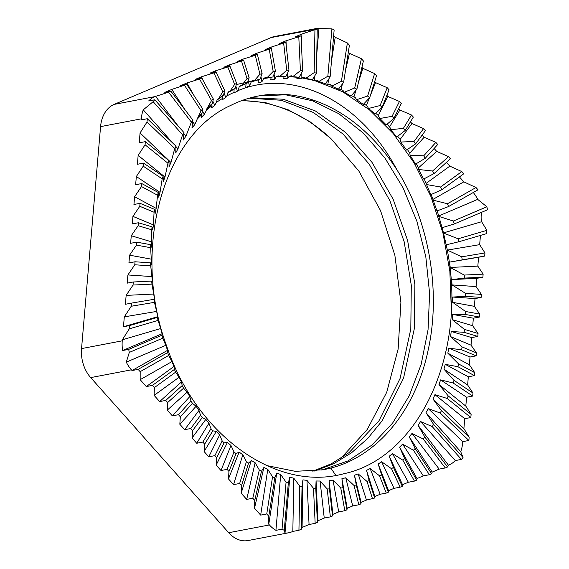 <?xml version="1.0" encoding="UTF-8"?>
<svg xmlns="http://www.w3.org/2000/svg" width="569" height="569" viewBox="0 0 569 569"><rect width="100%" height="100%" fill="white"/><g stroke="black" fill="none" stroke-linecap="round" stroke-linejoin="round"><path stroke-width="0.85" d="M151.752 241.882A201.903 148.523 79.2 0 0 151.482 247.131L150.742 244.706A211.085 155.273 79.2 0 0 150.636 247.707L151.269 259.151A201.903 148.523 79.2 0 0 151.347 264.464L150.607 262.835A211.085 155.273 79.2 0 0 150.707 265.858L151.923 276.584A201.903 148.523 79.2 0 0 152.35 281.925L151.681 281.086A211.085 155.273 79.2 0 0 151.973 284.123L153.722 294.052A201.903 148.523 79.2 0 0 154.498 299.372L153.943 299.33A211.085 155.273 79.2 0 0 154.434 302.345L156.646 311.421A201.903 148.523 79.2 0 0 157.762 316.684L157.371 317.424A211.085 155.273 79.2 0 0 158.054 320.404L160.678 328.555A201.903 148.523 79.2 0 0 162.129 333.719L161.959 335.226A211.085 155.273 79.2 0 0 162.826 338.142L165.792 345.319A201.903 148.523 79.2 0 0 167.556 350.348L167.649 352.602A211.085 155.273 79.2 0 0 168.701 355.44L171.938 361.6A201.903 148.523 79.2 0 0 174.007 366.45L174.413 369.43A211.085 155.273 79.2 0 0 175.636 372.162L179.071 377.261A201.903 148.523 79.2 0 0 181.44 381.899L182.187 385.569A211.085 155.273 79.2 0 0 183.574 388.179L187.137 392.183A201.903 148.523 79.2 0 0 189.783 396.579L190.928 400.903A211.085 155.273 79.2 0 0 192.464 403.364L196.085 406.266A201.903 148.523 79.2 0 0 198.979 410.377L200.558 415.313A211.085 155.273 79.2 0 0 202.237 417.61L205.836 419.389A201.903 148.523 79.2 0 0 208.958 423.194L210.999 428.692A211.085 155.273 79.2 0 0 212.813 430.811L216.312 431.458A201.903 148.523 79.2 0 0 219.648 434.922L222.187 440.939A211.085 155.273 79.2 0 0 224.115 442.853L227.451 442.383A201.903 148.523 79.2 0 0 230.964 445.477L234.03 451.95A211.085 155.273 79.2 0 0 236.05 453.657L239.151 452.071A201.903 148.523 79.2 0 0 242.828 454.773L246.434 461.658A211.085 155.273 79.2 0 0 248.539 463.138L251.327 460.463A201.903 148.523 79.2 0 0 255.132 462.753L259.308 469.973A211.085 155.273 79.2 0 0 261.484 471.217L263.895 467.483A201.903 148.523 79.2 0 0 267.793 469.347L272.551 476.843A211.085 155.273 79.2 0 0 274.777 477.839L276.747 473.081A201.903 148.523 79.2 0 0 280.716 474.503L286.065 482.213A211.085 155.273 79.2 0 0 288.327 482.953L289.799 477.213A201.903 148.523 79.2 0 0 293.803 478.18L299.749 486.033A211.085 155.273 79.2 0 0 302.032 486.523L302.936 479.859A201.903 148.523 79.2 0 0 306.954 480.364L313.491 488.287A211.085 155.273 79.2 0 0 315.774 488.515L316.072 480.983A201.903 148.523 79.2 0 0 320.062 481.018L327.196 488.956A211.085 155.273 79.2 0 0 329.465 488.913L329.095 480.585A201.903 148.523 79.2 0 0 333.036 480.158L340.76 488.031A211.085 155.273 79.2 0 0 342.986 487.718L341.912 478.664A201.903 148.523 79.2 0 0 345.774 477.775L354.067 485.513A211.085 155.273 79.2 0 0 356.251 484.944L354.43 475.236A201.903 148.523 79.2 0 0 358.178 473.899L367.026 481.438A211.085 155.273 79.2 0 0 369.139 480.606L366.543 470.335A201.903 148.523 79.2 0 0 370.149 468.543L379.544 475.819A211.085 155.273 79.2 0 0 381.571 474.738L378.172 463.984A201.903 148.523 79.2 0 0 381.607 461.765L391.508 468.707A211.085 155.273 79.2 0 0 393.442 467.384L389.217 456.238A201.903 148.523 79.2 0 0 392.461 453.607L402.845 460.157A211.085 155.273 79.2 0 0 404.659 458.607L399.594 447.163A201.903 148.523 79.2 0 0 402.617 444.133L413.457 450.235A211.085 155.273 79.2 0 0 415.142 448.457L409.232 436.821A201.903 148.523 79.2 0 0 412.02 433.414L423.265 439.012A211.085 155.273 79.2 0 0 424.815 437.028L418.051 425.285A201.903 148.523 79.2 0 0 420.576 421.537L432.198 426.579A211.085 155.273 79.2 0 0 433.592 424.403L425.996 412.653A201.903 148.523 79.2 0 0 428.229 408.592L440.193 413.023A211.085 155.273 79.2 0 0 441.423 410.669L432.988 399.018A201.903 148.523 79.2 0 0 434.929 394.666L447.177 398.449A211.085 155.273 79.2 0 0 448.23 395.939L438.984 384.48A201.903 148.523 79.2 0 0 440.612 379.879L453.102 382.98A211.085 155.273 79.2 0 0 453.977 380.327L443.941 369.153A201.903 148.523 79.2 0 0 445.243 364.331L457.924 366.713A211.085 155.273 79.2 0 0 458.614 363.947L447.817 353.157A201.903 148.523 79.2 0 0 448.777 348.157L461.601 349.793A211.085 155.273 79.2 0 0 462.106 346.926L450.577 336.606A201.903 148.523 79.2 0 0 451.196 331.464L464.119 332.332A211.085 155.273 79.2 0 0 464.418 329.387L452.213 319.629A201.903 148.523 79.2 0 0 452.483 314.38L465.442 314.472A211.085 155.273 79.2 0 0 465.549 311.478L452.704 302.359A201.903 148.523 79.2 0 0 452.625 297.046L465.57 296.349A211.085 155.273 79.2 0 0 465.478 293.32L452.049 284.927A201.903 148.523 79.2 0 0 451.615 279.592L464.503 278.092A211.085 155.273 79.2 0 0 464.212 275.062L450.25 267.458A201.903 148.523 79.2 0 0 449.474 262.138L462.241 259.855A211.085 155.273 79.2 0 0 461.751 256.832L447.319 250.097A201.903 148.523 79.2 0 0 446.203 244.834L458.806 241.761A211.085 155.273 79.2 0 0 458.123 238.781L443.486 233.041L446.196 244.834C469.205 348.996 420.313 457.761 343.676 473.771C275.688 492.384 196.447 434.616 166.93 346.848C131.069 251.135 162.499 135.82 230.609 105.493A189.669 139.519 -100.8 0 1 258.269 96.012A189.669 139.519 -100.8 0 1 396.757 169.562C360.895 101.502 293.561 67.263 237.771 90.72L237.422 91.182A201.903 148.523 79.2 0 0 233.816 92.967L234.008 92.327L226.91 95.848L225.801 97.527A201.903 148.523 79.2 0 0 222.358 99.746L222.735 98.238L216.476 102.313L214.755 105.272A201.903 148.523 79.2 0 0 211.512 107.904L211.981 105.614L206.554 110.073L204.378 114.348A201.903 148.523 79.2 0 0 201.348 117.378L201.839 114.397L197.223 119.085L194.733 124.696A201.903 148.523 79.2 0 0 191.952 128.096L192.912 120.166A211.085 155.273 79.2 0 0 191.369 122.15L185.914 136.226A201.903 148.523 79.2 0 0 183.396 139.974L183.979 132.605A211.085 155.273 79.2 0 0 182.585 134.782L177.976 148.858A201.903 148.523 79.2 0 0 175.736 152.926L175.992 146.162A211.085 155.273 79.2 0 0 174.761 148.509L170.985 162.499A201.903 148.523 79.2 0 0 169.043 166.845L169.007 160.728A211.085 155.273 79.2 0 0 167.947 163.239L164.982 177.03A201.903 148.523 79.2 0 0 163.36 181.639L163.083 176.205A211.085 155.273 79.2 0 0 162.201 178.851L160.031 192.358A201.903 148.523 79.2 0 0 158.73 197.18L158.26 192.464A211.085 155.273 79.2 0 0 157.57 195.231L156.155 208.361A201.903 148.523 79.2 0 0 155.195 213.361L154.576 209.392A211.085 155.273 79.2 0 0 154.078 212.258L153.388 224.904A201.903 148.523 79.2 0 0 152.769 230.054L152.065 226.846A211.085 155.273 79.2 0 0 151.759 229.791L151.752 241.882L131.261 235.751L130.614 243.304L136.724 242.138L136.468 245.104L129.597 255.182L151.269 259.151M162.129 333.719L122.62 350.54A30.591 22.504 79.2 0 1 122.257 340.824L122.342 339.793L129.284 328.839L129.568 325.575L123.459 326.741L124.305 316.862L131.226 306.257L131.496 303.106L125.386 304.273L126.147 295.389L133.039 285.041L133.302 281.982L127.2 283.149L127.897 274.955L134.782 264.777L135.038 261.776L128.928 262.942L129.597 255.182M127.897 274.955L151.923 276.584M126.147 295.389L153.722 294.052M123.459 326.741L157.762 316.684M124.305 316.862L156.646 311.421M280.716 474.503L275.929 530.351A30.591 22.504 79.2 0 1 269.414 524.945L268.774 524.227L268.788 516.218L266.761 513.942L260.659 515.109L254.514 508.202L254.748 500.436L252.792 498.238L246.69 499.404L241.164 493.202L241.562 485.613L239.656 483.472L233.553 484.639L228.461 478.913L228.966 471.452L227.095 469.354L220.992 470.52L216.163 465.101L216.732 457.711L214.89 455.634L208.78 456.8L204.086 451.523L204.676 444.154L202.834 442.092L196.732 443.251L192.038 437.974L192.607 430.584L190.757 428.514L184.655 429.68L179.825 424.254L180.33 416.793L178.467 414.694L172.357 415.861L167.265 410.135L167.663 402.546L165.757 400.412L159.647 401.579L154.128 395.37L154.363 387.603L152.407 385.405L146.304 386.571L174.007 366.45M146.304 386.571L140.159 379.672L171.938 361.6M159.647 401.579L181.44 381.899M154.128 395.37L179.071 377.261M172.357 415.861L189.783 396.579M167.265 410.135L187.137 392.183M184.655 429.68L198.979 410.377M179.825 424.254L196.085 406.266M196.732 443.251L208.958 423.194M192.038 437.974L205.836 419.389M208.78 456.8L219.648 434.922M204.086 451.523L216.312 431.458M220.992 470.52L230.964 445.477M216.163 465.101L227.451 442.383M233.553 484.639L242.828 454.773M228.461 478.913L239.151 452.071M246.69 499.404L255.132 462.753M241.164 493.202L251.327 460.463M260.659 515.109L267.793 469.347M254.514 508.202L263.895 467.483M420.576 421.537L455.3 460.57A30.591 22.504 79.2 0 1 449.14 464.88L448.415 465.193L447.597 466.971L445.285 467.953L439.183 469.119L432.191 472.099L431.622 473.778L429.389 474.724L423.286 475.89L417.006 478.565L416.615 480.165L414.445 481.09L408.336 482.249L402.546 484.717L402.276 486.267L400.149 487.171L394.047 488.337L388.556 490.677L388.357 492.192L386.259 493.088L380.156 494.255L374.807 496.524L374.637 498.031L366.443 500.087L361.095 502.363L360.902 503.878L358.804 504.774L352.695 505.941L347.204 508.281L346.941 509.824L344.814 510.727L338.704 511.894L332.908 514.362L332.516 515.962L330.354 516.887L324.245 518.053L317.964 520.727L317.388 522.406L315.162 523.352L309.059 524.518L306.954 480.364M309.059 524.518L302.068 527.491L302.936 479.859M324.245 518.053L320.062 481.018M317.964 520.727L316.072 480.983M338.704 511.894L333.036 480.158M332.908 514.362L329.095 480.585M352.695 505.941L345.774 477.775M347.204 508.281L341.912 478.664M366.443 500.087L358.178 473.899M361.095 502.363L354.43 475.236M380.156 494.255L370.149 468.543M374.807 496.524L366.543 470.335M394.047 488.337L381.607 461.765M388.556 490.677L378.172 463.984M408.336 482.249L392.461 453.607M402.546 484.717L389.217 456.238M423.286 475.89L402.617 444.133M417.006 478.565L399.594 447.163M439.183 469.119L412.02 433.414M432.191 472.099L409.232 436.821M480.456 235.417L479.66 244.649L484.959 252.928L484.688 256.071L478.586 257.238L477.818 266.121L483.138 274.137L482.875 277.203L476.772 278.369L476.068 286.563L481.402 294.401L481.146 297.409L475.037 298.576L474.375 306.335L479.717 314.074L479.461 317.047L473.358 318.206L472.711 325.76L478.052 333.47L477.804 336.428L471.694 337.595L471.047 345.148L476.388 352.887L476.132 355.853L470.03 357.019L469.361 364.779L474.695 372.624L474.439 375.625L468.33 376.792L467.633 384.985L472.953 393.008L472.69 396.067L466.58 397.233L465.819 406.117L471.118 414.388L470.848 417.539L464.738 418.706L434.929 394.666M464.738 418.706L463.891 428.585L432.988 399.018M466.58 397.233L440.612 379.879M465.819 406.117L438.984 384.48M468.33 376.792L445.243 364.331M467.633 384.985L443.941 369.153M470.03 357.019L448.777 348.157M469.361 364.779L447.817 353.157M471.694 337.595L451.196 331.464M471.047 345.148L450.577 336.606M473.358 318.206L452.483 314.38M472.711 325.76L452.213 319.629M475.037 298.576L452.625 297.046M474.375 306.335L452.704 302.359M476.772 278.369L451.615 279.592M476.068 286.563L452.049 284.927M478.586 257.238L449.474 262.138M477.818 266.121L450.25 267.458M479.66 244.649L447.319 250.097M275.929 530.351L282.039 529.184A30.591 22.504 79.2 0 0 284.272 530.308L285.012 533.061A30.591 22.504 79.2 0 0 288.689 532.776L247.984 540.55A30.591 22.504 -100.8 0 1 228.702 532.719L90.699 377.603A30.591 22.504 -100.8 0 1 81.545 348.598L100.571 126.624A30.591 22.504 -100.8 0 1 114.12 104.404L154.825 96.63L168.588 92.206L170.892 91.225L164.79 92.391L171.774 89.418L186.788 84.461L180.686 85.627L186.966 82.953L199.57 79.02L201.739 78.095L195.629 79.262L201.426 76.794L213.908 72.917L216.028 72.007L209.925 73.173L215.416 70.841L227.82 66.993L229.926 66.096L223.816 67.263L229.158 64.987L229.535 66.168M235.829 86.125L237.422 91.182M215.416 70.841L215.879 72.035M224.044 93.01L225.801 97.527M201.426 76.794L203.652 81.559M212.877 101.261L214.755 105.272M186.966 82.953L193.624 94.959M202.422 110.827L204.378 114.348M171.774 89.418L185.138 109.945M192.742 121.624L194.733 124.696M131.261 235.751L138.125 225.715L138.381 222.756L132.278 223.923L132.926 216.369L139.796 206.298L140.045 203.325L133.943 204.491L134.604 196.732L141.482 186.554L141.745 183.552L135.635 184.719L136.34 176.525L143.232 166.176L143.495 163.111L137.385 164.277L138.153 155.401L145.067 144.789L145.337 141.645L139.227 142.812L140.074 132.933L170.985 162.499M138.153 155.401L164.982 177.03M136.34 176.525L160.031 192.358M134.604 196.732L156.155 208.361M132.926 216.369L153.388 224.904M154.825 96.63A30.591 22.504 79.2 0 0 148.673 100.948L154.775 99.781A30.591 22.504 79.2 0 0 153.146 101.687L143.253 109.831A30.591 22.504 79.2 0 0 141.283 118.85L141.197 119.881L147.3 118.715L147.022 121.979L140.074 132.933M155.557 96.325L178.296 126.218M183.901 133.587L185.914 136.226M122.342 339.793L160.678 328.555M122.62 350.54L128.722 349.373A30.591 22.504 79.2 0 0 129.319 352.41L126.282 362.14A30.591 22.504 79.2 0 0 131.403 369.829L90.699 377.603M126.282 362.14L165.792 345.319M140.159 379.672L140.18 371.664L138.153 369.381L132.044 370.547L167.556 350.348M132.044 370.547L131.403 369.829M268.774 524.227L276.747 473.081M288.689 532.776A30.591 22.504 79.2 0 0 292.11 531.738L292.836 531.425L293.803 478.18M285.012 533.061L289.799 477.213M448.415 465.193L418.051 425.285M455.3 460.57L461.402 459.403A30.591 22.504 79.2 0 0 463.038 457.49L460.712 451.679A30.591 22.504 79.2 0 0 462.689 442.661L462.775 441.636L428.229 408.592M460.712 451.679L425.996 412.653M143.253 109.831L173.175 143.466M175.977 146.61L177.976 148.858M246.093 83.465L245.737 87.441L249.45 85.898L251.285 81.865L258.44 79.809L257.999 82.932L261.875 81.836L263.575 78.65L271.164 77.42L270.673 79.909L274.685 79.276L276.15 76.907L284.137 76.573L283.668 78.401L287.793 78.245L288.924 76.651L297.253 77.284L296.883 78.43L301.086 78.757L301.798 77.889L314.678 80.606L342.702 91.773L369.26 109.689L393.378 133.715L414.189 162.997L430.918 196.497L442.952 233.02L449.851 271.264L451.338 309.877M229.158 64.987L243.639 60.257L237.529 61.424L242.871 59.148L243.169 60.35M248.162 80.663L249.45 85.898M407.397 149.491L409.794 153.139L410.1 155.316L415.555 164.114L425.256 158.274A211.085 155.273 79.2 0 0 423.713 155.814L410.1 155.316M422.177 135.045L424.14 137.257L409.794 153.139M323.633 83.06L327.829 84.539L330.127 84.447L331.699 86.154L338.427 89.205L343.633 82.341A211.085 155.273 79.2 0 0 341.4 81.346L331.699 86.154M343.633 82.341L349.416 45.243L347.389 42.959L335.198 37.284L334.558 36.565A30.591 22.504 79.2 0 0 333.662 35.605M335.198 37.284L331.471 61.168M328.676 79.077L327.829 84.539M242.871 59.148L255.282 55.3L257.38 54.404L251.27 55.57L256.761 53.237L256.989 54.482M260.951 76.659L261.875 81.836M256.761 53.237L271.37 48.45L265.261 49.617L271.057 47.149L271.207 48.479M274.109 74.141L274.685 79.276M271.057 47.149L285.83 42.298L279.72 43.457L286.008 40.783L286.257 46.089M287.544 73.131L287.793 78.245M286.008 40.783L298.789 36.779L301.015 35.826L294.913 36.992L301.897 34.019L301.634 48.714M301.179 73.621L301.086 78.757M301.897 34.019L317.239 28.919L271.15 37.547A30.591 22.504 -100.8 0 1 274.564 36.508L315.276 28.735A30.591 22.504 79.2 0 0 311.862 29.78M330.12 76.971A211.085 155.273 79.2 0 0 327.851 76.225L318.832 81.502L325.496 83.728L330.12 76.971L334.145 30.001A30.591 22.504 79.2 0 0 331.912 28.87L318.96 28.45A30.591 22.504 79.2 0 0 315.276 28.735M318.96 28.45L316.791 53.778M314.913 75.613L314.472 80.826M416.224 163.708L418.514 167.805L418.635 169.505L423.649 179.029L433.991 173.609A211.085 155.273 79.2 0 0 432.604 171.006L418.635 169.505M434.119 148.473L436.708 151.382L418.514 167.805M423.962 178.325L430.811 194.676L441.772 189.754A211.085 155.273 79.2 0 0 440.548 187.023L426.295 184.491M446.466 162.35L449.837 166.141L426.302 183.239M431.082 194.242L436.978 210.95L448.536 206.575A211.085 155.273 79.2 0 0 447.483 203.738L433.023 200.153M459.432 176.923L463.806 181.845L433.094 199.314M437.177 210.729L442.099 227.714L454.226 223.958A211.085 155.273 79.2 0 0 453.358 221.035L438.763 216.376M454.226 223.958L487.455 209.812A30.591 22.504 79.2 0 0 486.858 206.775L477.69 199.37A30.591 22.504 79.2 0 0 473.273 192.507M477.69 199.37L438.848 215.907M442.205 227.643L443.486 233.041M458.806 241.761L486.616 233.61L486.893 230.345L481.63 221.718L481.715 220.694A30.591 22.504 79.2 0 0 481.545 212.329M481.63 221.718L443.521 232.892M338.647 88.906L342.865 90.286L344.323 92.235L351.059 96.118L356.877 89.205A211.085 155.273 79.2 0 0 354.7 87.967L344.323 92.235M348.356 52.071L349.451 53.308L345.447 70.712M342.389 83.977L341.002 90.009M351.478 95.62L355.276 97.527L356.621 99.689L363.307 104.426L369.75 97.527A211.085 155.273 79.2 0 0 367.638 96.047L356.621 99.689M361.92 67.32L362.802 68.316L358.491 82.206M355.988 90.265L353.875 97.071M363.89 103.8L367.275 106.097L368.499 108.473L375.063 114.056L382.155 107.228A211.085 155.273 79.2 0 0 380.128 105.528L368.499 108.473M374.672 81.659L375.512 82.597L370.405 95.421M369.423 97.875L366.344 105.621M375.796 113.352L378.776 115.941M386.877 95.372L387.802 96.417L378.285 115.585L379.872 118.501L386.251 124.924L393.99 118.245A211.085 155.273 79.2 0 0 392.069 116.325L379.872 118.501M387.091 124.198L390.057 127.57L390.647 129.711L396.778 136.958L405.178 130.486A211.085 155.273 79.2 0 0 403.371 128.374L390.647 129.711M398.734 108.7L399.886 109.995L389.594 126.873L390.057 127.57M397.681 136.261L400.156 139.405L400.747 142.015L406.572 150.052L415.626 143.865A211.085 155.273 79.2 0 0 413.948 141.567L400.747 142.015M410.441 121.858L411.935 123.537L400.156 139.405M305.83 78.323L312.381 79.738L316.435 73.145A211.085 155.273 79.2 0 0 314.152 72.661L305.83 78.323L304.116 77.156L301.798 77.889M292.786 76.63L299.166 77.27L302.687 70.89A211.085 155.273 79.2 0 0 300.404 70.67L292.786 76.63L291.036 75.762L288.924 76.651M279.777 76.445L285.958 76.346L288.981 70.222A211.085 155.273 79.2 0 0 286.719 70.272L279.777 76.445L278.049 75.897L276.15 76.907M266.939 77.797L272.857 76.979L275.424 71.153A211.085 155.273 79.2 0 0 273.191 71.459L266.939 77.797L265.239 77.548L263.575 78.65M254.3 80.698L259.962 79.198L262.117 73.664A211.085 155.273 79.2 0 0 259.933 74.233L254.3 80.698L252.728 80.713L251.285 81.865M241.989 85.13L247.373 82.989L249.151 77.747A211.085 155.273 79.2 0 0 247.038 78.572L241.989 85.13L240.595 85.364L239.371 86.538L246.05 83.721M230.089 91.083L235.182 88.323L236.64 83.366A211.085 155.273 79.2 0 0 234.613 84.44L230.089 91.083L228.937 91.467L227.934 92.626L234.094 89.141L234.008 92.327M218.709 98.522L223.503 95.158L224.67 90.471A211.085 155.273 79.2 0 0 222.742 91.794L218.709 98.522L217.045 100.08L222.671 96.012L222.735 98.238M207.429 107.804L212.422 103.466L213.339 99.02A211.085 155.273 79.2 0 0 211.526 100.578L206.789 108.857L211.86 104.283L211.981 105.614M197.77 117.868L202.031 113.203L202.728 108.949A211.085 155.273 79.2 0 0 201.042 110.72L197.251 118.885L201.76 113.9L201.839 114.397M314.678 80.606L317.182 80.058L318.832 81.502M423.713 155.814L435.854 142.392L424.14 137.257M463.806 181.845L476.004 187.521L478.031 189.797L448.536 206.575M449.837 166.141L461.815 171.575L463.771 173.773L441.772 189.754M436.708 151.382L448.521 156.631L450.428 158.772L433.991 173.609M435.854 142.392L437.717 144.49L425.256 158.274M411.935 123.537L423.578 128.594L425.427 130.671L415.626 143.865M399.886 109.995L411.508 115.023L413.343 117.093L405.178 130.486M387.802 96.417L399.445 101.474L401.294 103.551L393.99 118.245M375.512 82.597L387.219 87.726L389.082 89.824L382.155 107.228M362.802 68.316L374.622 73.565L376.522 75.705L369.75 97.527M349.451 53.308L361.429 58.742L363.385 60.94L356.877 89.205M266.747 465.584L295.318 471.338L323.569 469.731L330.852 468.074L335.81 475.399M241.256 100.805A189.669 139.519 -100.8 0 1 331.051 138.736L358.79 170.928L380.533 210.608L394.886 255.374L400.896 302.488L398.136 349.082L386.714 392.297L367.254 429.474L340.888 458.322M331.051 138.736L310.311 121.951L288.099 109.746L265.147 102.52L242.159 100.471M314.65 471.047L333.669 463.735L351.571 452.746L367.823 438.336L381.998 420.96L403.549 378.157L414.41 328.249L414.865 284.329L407.632 240.538L393.151 199.257L372.019 162.385L345.44 132.278L315.382 110.969L283.284 99.234L250.915 97.697M321.755 470.058L348.057 460.904L371.97 445.043L392.61 423.08L409.211 395.832L421.167 364.345L428.044 329.792L429.609 293.483L425.818 256.797L416.842 221.106L403.03 187.77L384.936 158.047L363.264 133.054L338.854 113.736L312.651 100.827L285.674 94.795L258.959 95.884M396.757 169.562C428.983 220.359 441.402 291.2 428.052 350.554C415.47 410.285 377.574 456.267 330.852 468.074M249.115 98.195L281.271 100.258L313.213 112.42L342.972 133.992L369.153 164.107L389.879 200.658L404.168 241.754L411.295 285.289L410.811 328.939L400.107 378.392L378.876 420.968L349.032 452.639L331.521 463.692L312.815 471.224M236.27 84.61L252.359 80.862M202.031 113.203L201.76 113.9M212.422 103.466L211.86 104.283M347.389 42.959L341.4 81.346M361.429 58.742L354.7 87.967M374.622 73.565L367.638 96.047M387.219 87.726L380.128 105.528M399.445 101.474L392.069 116.325M411.508 115.023L403.371 128.374M423.578 128.594L413.948 141.567M237.771 90.72L239.371 86.538M226.91 95.848L227.934 92.626M216.476 102.313L217.045 100.08M206.554 110.073L206.789 108.857M255.282 55.3L259.933 74.233M114.113 104.404L271.15 37.547M331.912 28.87L327.851 76.225M154.775 99.781L183.979 132.605M153.146 101.687L182.585 134.782M128.722 349.373L161.959 335.226M129.319 352.41L162.826 338.142M282.039 529.184L286.065 482.213M284.272 530.308L288.327 482.953M302.068 527.491L301.25 529.277L298.938 530.258L292.836 531.425M461.402 459.403L432.198 426.579M463.038 457.49L433.592 424.403M463.891 428.585L469.162 437.205L468.877 440.47L462.775 441.636M486.858 206.775L453.358 221.035M468.877 440.47L440.193 413.023M469.162 437.205L441.423 410.669M470.848 417.539L447.177 398.449M471.118 414.388L448.23 395.939M472.69 396.067L453.102 382.98M472.953 393.008L453.977 380.327M474.439 375.625L457.924 366.713M474.695 372.624L458.614 363.947M476.132 355.853L461.601 349.793M476.388 352.887L462.106 346.926M477.804 336.428L464.119 332.332M478.052 333.47L464.418 329.387M479.461 317.047L465.442 314.472M479.717 314.074L465.549 311.478M481.146 297.409L465.57 296.349M481.402 294.401L465.478 293.32M482.875 277.203L464.503 278.092M483.138 274.137L464.212 275.062M484.688 256.071L462.241 259.855M484.959 252.928L461.751 256.832M486.893 230.345L458.123 238.781M298.938 530.258L299.749 486.033M301.25 529.277L302.032 486.523M315.162 523.352L313.491 488.287M317.388 522.406L315.774 488.515M330.354 516.887L327.196 488.956M332.516 515.962L329.465 488.913M344.814 510.727L340.76 488.031M346.941 509.824L342.986 487.718M358.804 504.774L354.067 485.513M360.902 503.878L356.251 484.944M372.546 498.921L367.026 481.438M374.637 498.031L369.139 480.606M386.259 493.088L379.544 475.819M388.357 492.192L381.571 474.738M400.149 487.171L391.508 468.707M402.276 486.267L393.442 467.384M414.445 481.09L402.845 460.157M416.615 480.165L404.659 458.607M429.389 474.724L413.457 450.235M431.622 473.778L415.142 448.457M445.285 467.953L423.265 439.012M447.597 466.971L424.815 437.028M138.153 369.381L167.649 352.602M140.18 371.664L168.701 355.44M152.407 385.405L174.413 369.43M154.363 387.603L175.636 372.162M165.757 400.412L182.187 385.569M167.663 402.546L183.574 388.179M178.467 414.694L190.928 400.903M180.33 416.793L192.464 403.364M190.757 428.514L200.558 415.313M192.607 430.584L202.237 417.61M202.834 442.092L210.999 428.692M204.676 444.154L212.813 430.811M214.89 455.634L222.187 440.939M216.732 457.711L224.115 442.853M227.095 469.354L234.03 451.95M228.966 471.452L236.05 453.657M239.656 483.472L246.434 461.658M241.562 485.613L248.539 463.138M252.792 498.238L259.308 469.973M254.748 500.436L261.484 471.217M266.761 513.942L272.551 476.843M268.788 516.218L274.777 477.839M147.3 118.715L175.992 146.162M147.022 121.979L174.761 148.509M145.337 141.645L169.007 160.728M145.067 144.789L167.947 163.239M143.495 163.111L163.083 176.205M143.232 166.176L162.201 178.851M141.745 183.552L158.26 192.464M141.482 186.554L157.57 195.231M140.045 203.325L154.576 209.392M139.796 206.298L154.078 212.258M138.381 222.756L152.065 226.846M138.125 225.715L151.759 229.791M136.724 242.138L150.742 244.706M136.468 245.104L150.636 247.707M135.038 261.776L150.607 262.835M134.782 264.777L150.707 265.858M133.302 281.982L151.681 281.086M133.039 285.041L151.973 284.123M131.496 303.106L153.943 299.33M131.226 306.257L154.434 302.345M129.568 325.575L157.371 317.424M129.284 328.839L158.054 320.404M317.239 28.919L316.435 73.145M314.934 29.908L314.152 72.661M301.015 35.826L302.687 70.89M298.789 36.779L300.404 70.67M285.83 42.298L288.981 70.222M283.661 43.216L286.719 70.272M271.37 48.45L275.424 71.153M269.244 49.354L273.191 71.459M257.38 54.404L262.117 73.664M243.639 60.257L249.151 77.747M241.541 61.146L247.038 78.572M229.926 66.096L236.64 83.366M227.82 66.993L234.613 84.44M216.028 72.007L224.67 90.471M213.908 72.917L222.742 91.794M201.739 78.095L213.339 99.02M199.57 79.02L211.526 100.578M186.788 84.461L202.728 108.949M184.562 85.407L201.042 110.72M170.892 91.225L192.912 120.166M168.588 92.206L191.369 122.15M476.004 187.521L447.483 203.738M461.815 171.575L440.548 187.023M448.521 156.631L432.604 171.006M100.571 126.624L141.283 118.85M122.257 340.824L81.545 348.598M269.414 524.945L228.702 532.719M397.674 136.268L398.727 137.57M197.749 117.897L200.729 114.582M278.44 75.897L278.049 75.926M291.406 75.805L291.036 75.791"/></g></svg>
